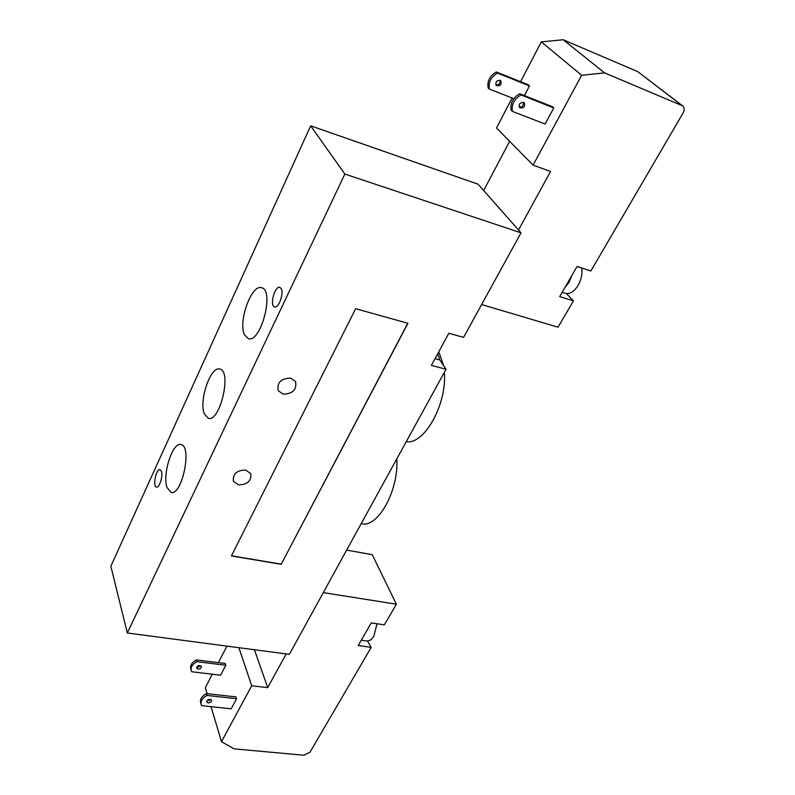 <?xml version="1.0" encoding="UTF-8"?>
<svg xmlns="http://www.w3.org/2000/svg" width="795" height="795" viewBox="0 0 795 795"><rect width="100%" height="100%" fill="white"/><g stroke="black" fill="none" stroke-linecap="round" stroke-linejoin="round"><path stroke-width="1.19" d="M167.02 487.524C162.16 474.406 172.614 441.831 180.912 444.554C192.45 445.528 182.164 495.871 171.094 492.433L167.02 487.524M244.612 334.993C237.755 322.343 251.478 283.815 261.605 287.76C274.802 289.937 260.83 343.41 248.348 338.65L244.612 334.993M204.414 414.016C198.641 401.068 210.566 365.76 219.728 369.039C232.08 370.559 220.145 422.364 208.37 418.319L204.414 414.016M437.747 353.686L439.834 359.956L446.055 369.258L289.36 654.345L127.319 632.999L110.853 566.269L310.666 125.829L478.103 184.211L521.023 232.836L344.861 174.055L310.666 125.829M290.841 378.162L295.531 381.521C296.952 389.709 292.779 393.913 283.01 394.111L278.21 390.643C276.889 382.474 281.102 378.311 290.841 378.162M245.744 470.054L250.733 473.621C251.588 480.905 247.503 484.652 238.47 484.88L233.382 481.214C232.627 473.949 236.741 470.233 245.744 470.054M281.201 288.595C284.133 293.266 278.588 308.589 274.583 306.93C269.336 305.986 274.841 285.494 279.84 287.363L281.201 288.595M161.445 471.365C163.194 476.046 159.417 488.06 156.516 487.077C152.411 486.709 156.098 468.464 160.034 469.646L161.445 471.365M406.245 441.672C424.113 445.091 447.088 404.397 444.365 372.318M443.61 365.601L438.79 351.758M361.208 523.627L361.477 523.676C377.724 528.407 398.861 490.624 396.824 458.814M407.775 323.247L281.251 564.142L231.494 555.794M281.321 564.321L231.424 555.953L355.653 308.698L407.934 323.287L281.251 564.142M446.055 369.258L431.387 365.382L448.827 333.264L463.565 337.388L521.023 232.836M127.319 632.999L344.861 174.055M562.164 292.322L565.464 293.355C569.926 294.339 574.169 291.646 578.184 285.276C581.413 279.393 582.586 273.629 581.682 267.975M481.611 304.545L558.05 327.202L573.424 300.868L559.69 296.605L564.897 287.591L568.991 282.354L571.804 275.627L577.091 266.474L590.864 270.976L683.094 112.979C684.644 109.949 684.465 107.554 682.547 105.815L604.597 72.901L563.208 39.75L541.316 41.867L581.642 75.287L604.597 72.901M564.897 287.591L571.804 275.627M511.125 110.167C510.072 103.201 512.934 97.735 519.701 93.75L520.993 94.953C514.206 98.938 511.344 104.423 512.397 111.399L511.125 110.167M497.491 73.08C490.952 76.926 488.229 82.263 489.322 89.07L488.14 87.927C487.037 81.13 489.76 75.803 496.289 71.957L497.491 73.08L529.5 85.9L524.412 95.619M523.527 102.346L524.193 102.754C525.316 106.759 523.835 108.428 519.761 107.772C518.459 104.393 519.711 102.585 523.527 102.346M519.205 106.987C522.355 107.077 523.776 105.516 523.468 102.326M500.035 80.295L500.691 80.702C501.824 84.618 500.403 86.248 496.438 85.582C495.136 82.273 496.338 80.514 500.035 80.295M495.911 84.856C499.022 84.986 500.393 83.465 500.025 80.295M513.789 98.669L489.322 89.07M519.701 93.75L552.445 106.709L553.777 107.911L545.122 124.04L512.397 111.399M529.5 85.9L528.258 84.777L496.289 71.957M553.777 107.911L520.993 94.953M682.547 105.815L637.759 71.649L681.762 105.367M581.642 75.287L533.087 165.121L496.507 127.975L512.099 98.014M518.499 229.974L550.547 171.511L533.087 165.121M520.586 81.696L541.316 41.867M483.678 190.522L509.635 141.311M573.424 300.868L566.388 293.564M563.208 39.75L637.759 71.649M377.029 623.757L373.799 636.388L370.877 639.895L367.21 641.058L361.278 640.214M367.25 629.879L362.172 638.663L371.275 622.902L384.343 624.85L396.387 604.22L323.297 592.603M196.931 661.669C192.35 664.203 190.472 667.244 191.297 670.781L191.774 671.765L220.583 675.223L225.81 665.246L196.931 661.669L196.405 659.92C191.833 662.454 189.965 665.495 190.78 669.032L191.158 670.324M201.055 704.211L200.648 702.83C199.823 699.272 201.761 696.191 206.462 693.588L207.018 695.436C202.308 698.04 200.37 701.12 201.195 704.678L201.672 705.662L231.156 708.822L236.582 698.726L207.018 695.436M196.713 667.075L197.558 667.343L200.767 665.763M198.074 669.092L196.623 668.118C197.468 665.485 199.048 664.938 201.373 666.458C201.413 668.098 200.31 668.973 198.074 669.092M206.789 700.822L210.864 699.481M208.151 702.899L206.67 701.935C207.545 699.282 209.174 698.706 211.54 700.216C211.569 701.856 210.436 702.75 208.151 702.899M206.462 693.588L235.996 696.897L236.582 698.726M196.405 659.92L225.253 663.517L225.81 665.246M367.588 641.088L371.205 647.359L309.98 752.239L303.789 755.23L234.147 748.86L221.487 741.675L211.013 706.666M207.117 693.657L205.329 687.685L212.325 674.23M218.347 662.662L226.953 646.126M346.65 550.11L372.209 554.662L396.387 604.22M209.254 700.812L208.827 699.361M238.868 647.687L251.717 685.767L221.487 741.675M254.44 649.744L267.706 687.635L251.717 685.767M286.19 653.927L267.706 687.635M371.205 647.359L358.197 645.54L362.172 638.663M439.834 359.956L435.034 358.674"/></g></svg>
